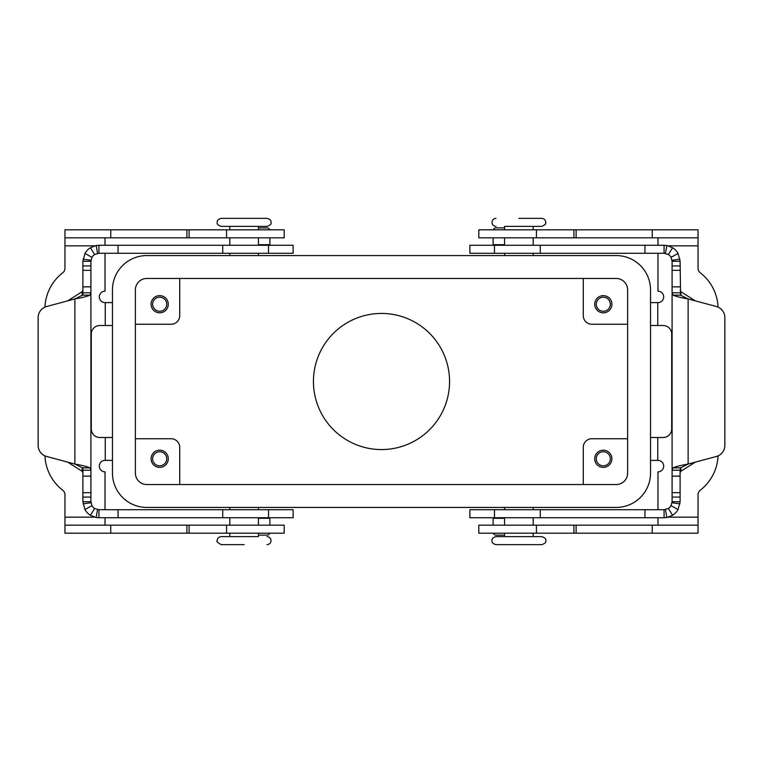 <?xml version="1.0" encoding="UTF-8"?>
<svg xmlns="http://www.w3.org/2000/svg" width="763" height="763" viewBox="0 0 763 763"><rect width="100%" height="100%" fill="white"/><g stroke="black" fill="none" stroke-linecap="round" stroke-linejoin="round"><path stroke-width="1.14" d="M664.077 253.278L469.874 253.278L469.874 245.266L664.077 245.266L666.843 245.505L672.623 247.737A16.023 16.023 0 0 1 678.049 253.43L680.11 261.289L680.577 295.157L688.121 298.943C680.873 297.684 675.846 296.416 673.033 295.157L672.089 292.801L672.089 261.289L671.058 257.36A8.011 8.011 0 0 0 668.35 254.518L664.077 253.278L664.077 245.266M482.578 509.722L469.874 509.722L469.874 517.734L664.077 517.734L664.077 509.722L482.578 509.722M680.11 472.65L680.854 471.296L695.331 462.12M493.117 517.734L493.117 525.173M716.362 306.516L688.121 298.943L688.121 464.057L680.577 467.843L680.11 470.199L672.089 470.199L673.033 467.843C675.827 466.584 680.854 465.316 688.121 464.057L716.362 456.484A11.445 11.445 0 0 0 724.85 445.43L724.85 317.57A11.445 11.445 0 0 0 716.362 306.516A11.445 11.445 0 0 1 724.85 317.57M664.077 509.722L668.35 508.482A8.011 8.011 0 0 0 671.058 505.64L672.089 501.711L680.11 501.711L680.11 470.199M672.089 470.199L672.089 501.711M680.11 501.711L678.049 509.57A16.023 16.023 0 0 1 672.623 515.263L666.843 517.495L664.077 517.734M504.572 535.121L495.979 535.121A2.861 2.861 0 0 1 493.28 533.184M680.11 292.801L672.089 292.801M695.331 300.88L680.854 291.704L680.11 290.35M672.089 470.151L672.089 292.849M680.11 261.289L672.089 261.289M493.117 237.827L493.117 245.266M495.979 227.879A2.861 2.861 0 0 0 493.28 229.816A2.861 2.861 0 0 1 495.979 227.879L504.572 227.879M504.572 226.373L541.778 226.373L504.572 226.373L504.572 229.816M518.878 544.639L541.778 544.639C545.001 543.542 546.337 542.207 545.783 540.633C546.337 539.05 545.001 537.715 541.778 536.627L495.979 536.627C493.098 537.343 491.763 538.678 491.973 540.633C491.763 542.579 493.098 543.914 495.979 544.639L518.878 544.639M244.122 218.361L221.222 218.361C218.342 219.086 217.007 220.421 217.217 222.367C216.663 223.95 217.999 225.285 221.222 226.373L267.021 226.373C270.245 225.285 271.58 223.95 271.027 222.367C271.237 220.421 269.902 219.086 267.021 218.361L244.122 218.361M258.428 536.627L221.222 536.627L258.428 536.627L258.428 533.184M313.44 381.5A68.06 68.06 0 0 1 381.5 313.44A68.06 68.06 0 0 1 449.56 381.5A68.06 68.06 0 0 1 381.5 449.56A68.06 68.06 0 0 1 313.44 381.5M596.265 304.227A7.039 7.039 0 0 0 603.304 311.266A7.039 7.039 0 0 0 610.352 304.227A7.039 7.039 0 0 0 603.304 297.189A7.039 7.039 0 0 0 596.265 304.227M611.897 304.227A8.584 8.584 0 0 1 603.304 312.811A8.584 8.584 0 0 1 594.72 304.227A8.584 8.584 0 0 1 603.304 295.634A8.584 8.584 0 0 1 611.897 304.227M152.648 458.773A7.039 7.039 0 0 0 159.696 465.811A7.039 7.039 0 0 0 166.735 458.773A7.039 7.039 0 0 0 159.696 451.734A7.039 7.039 0 0 0 152.648 458.773M168.28 458.773A8.584 8.584 0 0 1 159.696 467.366A8.584 8.584 0 0 1 151.103 458.773A8.584 8.584 0 0 1 159.696 450.189A8.584 8.584 0 0 1 168.28 458.773M152.648 304.227A7.039 7.039 0 0 0 159.696 311.266A7.039 7.039 0 0 0 166.735 304.227A7.039 7.039 0 0 0 159.696 297.189A7.039 7.039 0 0 0 152.648 304.227M168.28 304.227A8.584 8.584 0 0 1 159.696 312.811A8.584 8.584 0 0 1 151.103 304.227A8.584 8.584 0 0 1 159.696 295.634A8.584 8.584 0 0 1 168.28 304.227M596.265 458.773A7.039 7.039 0 0 0 603.304 465.811A7.039 7.039 0 0 0 610.352 458.773A7.039 7.039 0 0 0 603.304 451.734A7.039 7.039 0 0 0 596.265 458.773M611.897 458.773A8.584 8.584 0 0 1 603.304 467.366A8.584 8.584 0 0 1 594.72 458.773A8.584 8.584 0 0 1 603.304 450.189A8.584 8.584 0 0 1 611.897 458.773M518.878 218.361L541.778 218.361L518.878 218.361M244.122 544.639L221.222 544.639L244.122 544.639M135.366 438.744L171.141 438.744A8.584 8.584 0 0 1 179.725 447.328L179.725 484.534M135.366 324.256L171.141 324.256A8.584 8.584 0 0 0 179.725 315.672L179.725 278.466M627.634 438.744L591.859 438.744A8.584 8.584 0 0 0 583.275 447.328L583.275 484.534M627.634 324.256L591.859 324.256A8.584 8.584 0 0 1 583.275 315.672L583.275 278.466M135.366 473.089L135.366 289.911A11.445 11.445 0 0 1 146.811 278.466L616.189 278.466A11.445 11.445 0 0 1 627.634 289.911L627.634 473.089A11.445 11.445 0 0 1 616.189 484.534L146.811 484.534A11.445 11.445 0 0 1 135.366 473.089M616.189 507.433L146.811 507.433A34.345 34.345 0 0 1 112.466 473.089L112.466 289.911A34.345 34.345 0 0 1 146.811 255.567L616.189 255.567A34.345 34.345 0 0 1 650.534 289.911L650.534 473.089A34.345 34.345 0 0 1 616.189 507.433M650.534 325.496L663.123 325.496A8.584 8.584 0 0 1 671.707 334.089L671.707 428.911A8.584 8.584 0 0 1 663.123 437.504L650.534 437.504M657.973 253.278L657.973 291.151A5.723 5.723 0 0 1 663.696 296.883A5.723 5.723 0 0 1 657.973 302.606L650.534 302.606M657.973 237.827L657.973 245.266M718.04 307.108A45.79 45.79 0 0 0 700.272 272.792A5.723 5.723 0 0 1 698.04 268.261L698.04 237.827L478.811 237.827L478.811 229.816L536.437 229.816L536.437 237.827M698.04 237.827L698.04 229.816L536.437 229.816M650.534 460.394L657.973 460.394A5.723 5.723 0 0 1 663.696 466.117A5.723 5.723 0 0 1 657.973 471.849L657.973 509.722M718.04 455.892A45.79 45.79 0 0 1 700.272 490.208A5.723 5.723 0 0 0 698.04 494.739L698.04 533.184L478.811 533.184L478.811 525.173L698.04 525.173L698.04 533.184M657.973 517.734L657.973 525.173M478.811 533.184L478.811 525.173M112.466 302.606L105.027 302.606A5.723 5.723 0 0 1 99.304 296.883A5.723 5.723 0 0 1 105.027 291.151L105.027 253.278M112.466 437.504L99.877 437.504A8.584 8.584 0 0 1 91.293 428.911L91.293 334.089A8.584 8.584 0 0 1 99.877 325.496L112.466 325.496M64.96 237.827L284.189 237.827L284.189 229.816L64.96 229.816L64.96 268.261A5.723 5.723 0 0 1 62.728 272.792A45.79 45.79 0 0 0 44.96 307.108M105.027 245.266L105.027 237.827M284.189 229.816L284.189 237.827M62.728 490.208A45.79 45.79 0 0 1 44.96 455.892A45.79 45.79 0 0 0 62.728 490.208A5.723 5.723 0 0 1 64.96 494.739L64.96 525.173L284.189 525.173L284.189 533.184L226.563 533.184L226.563 525.173M105.027 509.722L105.027 471.849A5.723 5.723 0 0 1 99.304 466.117A5.723 5.723 0 0 1 105.027 460.394L112.466 460.394M105.027 525.173L105.027 517.734M64.96 525.173L64.96 533.184L226.563 533.184M280.422 253.278L293.126 253.278L293.126 245.266L98.923 245.266L98.923 253.278L280.422 253.278M268.509 509.722L293.126 509.722L293.126 517.734L98.923 517.734L96.157 517.495L90.377 515.263A16.023 16.023 0 0 1 84.951 509.57L82.89 501.711L90.911 501.711L91.942 505.64A8.011 8.011 0 0 0 94.65 508.482L98.923 509.722L268.509 509.722L268.509 517.734M67.669 462.12L82.146 471.296L82.89 472.65M269.883 525.173L269.883 517.734M82.89 292.849L90.911 292.801L89.967 295.157C87.173 296.416 82.146 297.684 74.879 298.943L46.638 306.516A11.445 11.445 0 0 0 38.15 317.57L38.15 445.43A11.445 11.445 0 0 0 46.638 456.484L74.879 464.057C82.127 465.316 87.154 466.584 89.967 467.843L90.911 470.199L82.89 470.199L82.423 467.843L74.879 464.057L74.879 298.943L82.423 295.157L82.89 292.801L82.89 295.157M82.89 501.711L82.89 470.151M90.911 470.199L90.911 501.711M98.923 509.722L98.923 517.734M258.428 535.121L267.021 535.121A2.861 2.861 0 0 0 269.721 533.184A2.861 2.861 0 0 1 267.021 535.121M90.911 292.849L90.911 470.151M90.911 292.801L90.911 261.289L82.89 261.289L82.89 292.801M82.89 290.35L82.146 291.704L67.669 300.88M82.89 467.843L82.89 470.199M269.883 245.266L269.883 237.827M98.923 253.278L94.65 254.518A8.011 8.011 0 0 0 91.942 257.36L90.911 261.289M82.89 261.289L84.951 253.43A16.023 16.023 0 0 1 90.377 247.737L96.157 245.505L98.923 245.266M258.428 227.879L267.021 227.879A2.861 2.861 0 0 1 269.721 229.816M494.491 245.266L494.491 253.278M504.572 518.306L493.117 518.306M680.577 467.843L673.033 467.843M680.11 476.141L672.089 476.141M665.46 509.598L666.843 517.495M672.022 502.769L679.967 503.828M671.058 505.64L678.049 509.57M668.35 508.482L672.623 515.263M680.11 497.066L672.089 497.066M680.11 492.679L672.089 492.679M494.491 517.734L494.491 509.722M644.954 517.734L644.954 509.722M540.28 517.734L540.28 509.722M680.854 291.704L680.854 295.434M680.854 467.566L680.854 471.296M680.577 295.157L673.033 295.157M671.058 257.36L678.049 253.43M672.022 260.231L679.967 259.172M665.46 253.402L666.843 245.505M668.35 254.518L672.623 247.737M644.954 245.266L644.954 253.278M493.117 244.694L504.572 244.694M540.28 245.266L540.28 253.278M680.11 265.934L672.089 265.934M680.11 270.321L672.089 270.321M680.11 286.859L672.089 286.859M657.754 302.606L657.754 325.496M698.04 245.839L668.331 245.839M652.251 229.816L652.251 237.827M576.122 229.816L576.122 237.827M573.929 229.816L573.929 237.827M657.754 437.504L657.754 460.394M668.331 517.161L698.04 517.161M652.251 533.184L652.251 525.173M576.122 533.184L576.122 525.173M573.929 533.184L573.929 525.173M536.437 533.184L536.437 525.173M105.246 325.496L105.246 302.606M94.669 245.839L64.96 245.839M110.749 229.816L110.749 237.827M186.878 229.816L186.878 237.827M189.071 229.816L189.071 237.827M226.563 229.816L226.563 237.827M105.246 460.394L105.246 437.504M64.96 517.161L94.669 517.161M110.749 533.184L110.749 525.173M186.878 533.184L186.878 525.173M189.071 533.184L189.071 525.173M269.883 518.306L258.428 518.306M82.423 467.843L89.967 467.843M82.89 476.141L90.911 476.141M91.942 505.64L84.951 509.57M90.978 502.769L83.033 503.828M97.54 509.598L96.157 517.495M94.65 508.482L90.377 515.263M118.046 517.734L118.046 509.722M222.72 517.734L222.72 509.722M82.89 492.679L90.911 492.679M82.89 497.066L90.911 497.066M82.146 471.296L82.146 467.566M82.146 295.434L82.146 291.704M258.428 244.694L269.883 244.694M82.423 295.157L89.967 295.157M97.54 253.402L96.157 245.505M90.978 260.231L83.033 259.172M91.942 257.36L84.951 253.43M94.65 254.518L90.377 247.737M82.89 265.934L90.911 265.934M82.89 270.321L90.911 270.321M82.89 286.859L90.911 286.859M268.509 245.266L268.509 253.278M118.046 245.266L118.046 253.278M222.72 245.266L222.72 253.278M495.979 218.361C493.575 218.58 492.23 219.916 491.973 222.367C492.211 224.808 493.547 226.144 495.979 226.373M267.021 544.639C269.453 544.4 270.789 543.065 271.027 540.633C270.789 538.192 269.453 536.856 267.021 536.627M221.222 544.639C217.398 542.512 216.063 541.177 217.217 540.633C217.455 538.192 218.79 536.856 221.222 536.627M541.778 218.361C544.191 218.58 545.526 219.916 545.783 222.367C544.944 222.949 547.958 223.607 541.778 226.373M533.184 255.567L533.184 253.278M533.184 245.266L533.184 237.827M533.184 229.816L533.184 226.373M504.572 507.433L504.572 509.722M504.572 517.734L504.572 525.173M504.572 533.184L504.572 536.627M258.428 255.567L258.428 253.278M258.428 245.266L258.428 237.827M258.428 229.816L258.428 226.373M229.816 507.433L229.816 509.722M229.816 517.734L229.816 525.173M229.816 533.184L229.816 536.627M258.428 507.433L258.428 509.722M258.428 517.734L258.428 525.173M229.816 226.373L229.816 229.816M229.816 237.827L229.816 245.266M229.816 253.278L229.816 255.567M533.184 536.627L533.184 533.184M533.184 525.173L533.184 517.734M533.184 509.722L533.184 507.433M504.572 255.567L504.572 253.278M504.572 245.266L504.572 237.827"/></g></svg>
